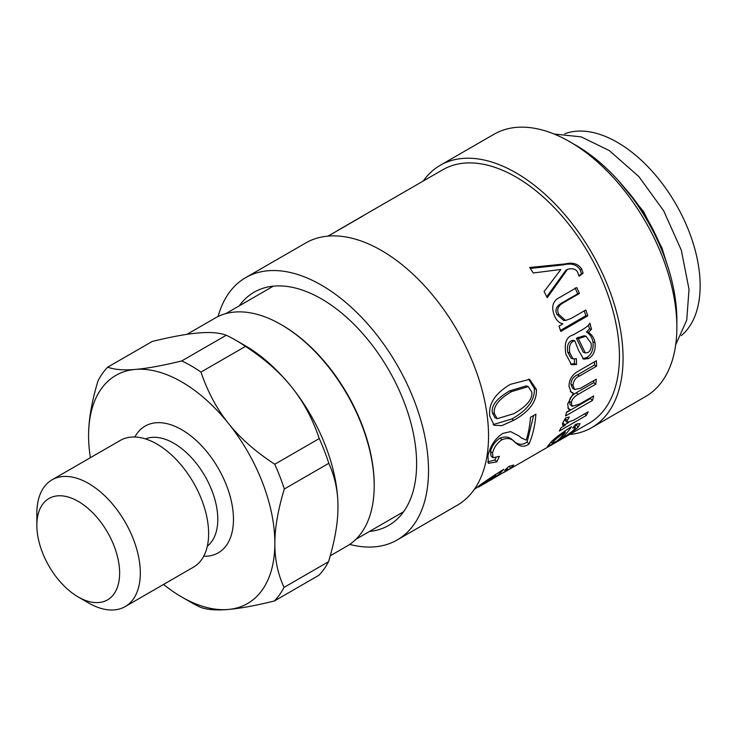 <?xml version="1.0" encoding="UTF-8"?>
<svg xmlns="http://www.w3.org/2000/svg" width="737" height="737" viewBox="0 0 737 737"><rect width="100%" height="100%" fill="white"/><g stroke="black" fill="none" stroke-linecap="round" stroke-linejoin="round"><path stroke-width="1.11" d="M530.29 268.443L563.713 264.823C571.341 262.934 576.813 264.601 580.148 269.825L581.53 273.759L583.114 273.141L579.098 276.237L577.817 272.718C576.279 269.088 572.833 267.964 567.481 269.355L565.988 270.157L546.743 296.744M581.53 273.759L578.969 275.712M567.481 269.355L547.232 297.739A146.341 84.488 -120 0 0 544.09 291.576L560.774 269.604A146.341 84.488 -120 0 0 560.7 269.484L533.275 272.985A146.341 84.488 -120 0 0 529.654 267.503L565.141 263.92C572.787 262.059 578.305 263.8 581.705 269.143L583.114 273.141M563.713 264.823L565.141 263.92M563.483 264.905L564.911 263.993M584.266 310.857L585.86 315.731L560.461 330.397M575.109 288.001L577.697 293.805L561.281 303.276C556.214 306.38 554.777 310.13 556.979 314.524L563.639 320.457L565.528 320.438L571.064 318.485L585.814 309.973A146.341 84.488 60 0 1 587.758 315.86L560.783 331.429A146.341 84.488 -120 0 0 559.042 326.113L562.856 323.912A146.341 84.488 -120 0 0 562.81 323.773C559.042 322.999 556.214 320.208 554.325 315.399C550.99 306.601 552.934 300.521 560.157 297.158L576.776 287.559A146.341 84.488 60 0 1 579.42 293.483L563.004 302.953C557.946 306.058 556.527 309.853 558.766 314.34L565.528 320.438M585.86 315.731L587.758 315.86M577.697 293.805L579.42 293.483M564.487 431.062L565.371 432.195C559.604 435.954 555.643 439.059 553.487 441.509L552.197 443.269L556.49 441.38A146.341 84.488 -120 0 0 565.371 432.195M577.486 423.655L574.722 426.493M549.747 443.674C552.474 439.915 559.733 434.259 571.507 426.677A146.341 84.488 60 0 1 560.092 439.335C566.615 435.585 571.359 432.278 574.326 429.413L575.459 427.478L572.704 428.022L575.643 424.365L580.047 423.609L578.112 427.23C572.695 432.122 565.353 437.096 556.067 442.154L547.37 446.585L549.747 443.674M559.632 438.616L560.092 439.335M584.763 413.77L586.284 415.493L559.319 431.062A146.341 84.488 -120 0 0 561.05 427.709L565.104 425.369A146.341 84.488 -120 0 0 565.141 425.286L563.243 423.231L562.497 423.388M568.651 422.485L564.671 424.779M565.426 418.238L565.159 420.366L567.094 422.375L574.012 419.979L588.181 411.799A146.341 84.488 60 0 1 586.284 415.493M565.141 425.286L562.561 425.129L562.607 423.084L565.601 417.99L569.305 417.004L567.204 420.569L567.094 422.375M567.748 407.93L570.383 409.726L568.522 409.081L567.656 404.06L573.358 393.116L570.3 391.513M590.798 397.621L590.521 398.579L566.495 412.444M593.967 380.504L593.727 382.678L576.187 392.803C571.838 395.419 569.572 398.21 569.406 401.177L570.033 404.576L572.087 406.28L579.697 404.033L593.69 395.944A146.341 84.488 60 0 1 592.511 400.394L565.537 415.963A146.341 84.488 -120 0 0 566.615 411.983L570.355 409.827A146.341 84.488 -120 0 0 570.383 409.726M594.409 361.858L594.519 365.027L577.495 374.857C573.662 376.321 571.47 379.417 570.908 384.152L572.502 388.159L574.611 389.541L580.599 388.215L596.261 379.168A146.341 84.488 60 0 1 595.782 384.17L578.241 394.295C573.893 396.911 571.626 399.73 571.442 402.77L572.087 406.28M573.358 393.116L571.239 392.379L569.038 386.464C568.955 379.97 571.894 374.958 577.836 371.42L596.362 360.725A146.341 84.488 60 0 1 596.592 366.16L579.568 375.99C575.735 377.436 573.533 380.568 572.971 385.396L574.611 389.541M590.521 398.579L592.511 400.394M593.727 382.678L595.782 384.17M594.519 365.027L596.592 366.16M584.975 336.1L584.054 335.777L576.38 338.228L578.352 338.651L585.325 352.959L587.886 352.544C590.595 350.941 591.673 347.864 591.129 343.322L585.979 336.219L578.352 338.651M576.38 338.228L583.262 352.194L585.325 352.959M574.372 359.057L574.427 363.663L570.512 364.161M574.749 340.734L572.769 340.31C568.356 341.498 566.698 345.496 567.785 352.304L570.935 358.108L573.008 358.855L576.38 358.689L576.481 364.539L571.516 364.704L565.887 354.202C564.035 343.184 566.394 336.8 572.962 335.04L579.125 331.475C585.473 328.103 589.066 325.303 589.886 323.092A146.341 84.488 60 0 1 591.489 329.246L588.448 332.387C592.041 334.764 594.215 338.172 594.971 342.604C595.8 350.121 593.718 355.418 588.706 358.495L583.676 359.205L578.462 350.213L574.749 340.734C570.327 341.894 568.678 345.948 569.802 352.894L573.008 358.855M588.531 324.971L589.526 328.849L586.468 331.972C590.051 334.266 592.207 337.592 592.944 341.94C593.755 349.31 591.654 354.534 586.652 357.602L582.654 358.615M574.427 363.663L576.481 364.539M586.468 331.972L588.448 332.387M589.526 328.849L591.489 329.246M474.195 489.525L475.89 488.373C479.953 484.835 489.23 478.488 503.712 469.322A146.341 84.488 60 0 1 490.916 479.916L505.969 470.989L507.793 469.285L504.716 470.353L508.76 466.475L513.753 465.038L510.584 468.317L505.997 471.21L589.13 423.222A146.341 84.488 -120 0 0 608.209 295.62A146.341 84.488 -120 0 0 500.008 169.215A146.341 84.488 -120 0 0 442.79 169.75L359.638 217.747A146.341 84.488 60 0 1 362.724 216.116L328.085 236.116M490.916 479.916A146.341 84.488 60 0 1 488.567 481.187M505.997 471.21L503.334 472.712M336.579 231.206A146.341 84.488 60 0 1 338.301 230.091L358.403 218.493A146.341 84.488 60 0 1 359.638 217.747M530.502 417.289L535.919 414.166A146.341 84.488 60 0 1 529.037 443.987C524.504 447.387 519.926 446.889 515.292 442.504L513.293 440.754C509.884 436.866 505.453 435.991 499.999 438.128C495.071 441.463 491.901 445.894 490.51 451.413L490.98 455.89L493.007 457.732L499.41 456.332L496.839 461.869L488.41 463.315L487.94 455.65C490.345 445.756 495.31 438.34 502.818 433.402L510.603 431.615L519.226 436.083L521.612 438.183L519.161 436.064L521.17 437.787L526.209 440.136A146.341 84.488 -120 0 0 530.502 417.289M515.614 442.799L515.292 442.504C511.92 438.487 507.498 437.529 502.044 439.648C497.116 442.992 493.947 447.479 492.528 453.108L493.007 457.732M513.781 420.283L501.851 425.618L494.168 425.267L489.801 416.276C488.216 404.069 495.052 393.438 510.317 384.373L529.617 379.343L536.37 389.385C537.098 401.177 529.571 411.476 513.781 420.283L511.708 419.031L493.154 424.586M495.135 474.545L495.771 475.476L478.414 487.139L478.175 486.733M478.414 487.139L486.291 482.588A146.341 84.488 -120 0 0 495.771 475.476M332.94 233.307L327.845 236.135M495.854 457.963L494.905 459.897L487.636 462.025M533.606 415.493L527.112 441.997C522.579 445.378 517.973 444.964 513.293 440.754M494.905 459.897L496.839 461.869M527.112 441.997L529.037 443.987M513.772 413.697C526.743 406.308 532.731 399.095 531.755 392.056L528.254 386.612L511.644 391.587C498.82 399.085 493.081 406.455 494.426 413.706L497.125 418.736L513.772 413.697M528.254 386.612L526.292 385.875L509.617 390.905C496.793 398.404 491.045 405.7 492.371 412.803L494.997 417.667L497.125 418.736M528.641 379.076L534.316 388.482C535.025 400.034 527.489 410.214 511.708 419.031M676.87 327.246L676.87 320.079A142.683 82.378 -120 0 0 575.975 145.327L569.765 141.744A151.463 87.445 60 0 1 676.87 327.246A151.463 87.445 60 0 1 645.501 396.589L591.691 427.653A151.463 87.445 -120 0 0 611.443 295.592A151.463 87.445 -120 0 0 499.446 164.756A151.463 87.445 -120 0 0 440.229 165.309A151.463 87.445 -120 0 0 423.259 181.016M440.229 165.309L494.039 134.245A151.463 87.445 60 0 1 553.257 133.692A151.463 87.445 60 0 1 569.765 141.744M569.6 434.489A151.463 87.445 -120 0 0 591.691 427.653M349.707 544.413A151.463 87.445 -120 0 0 397.151 539.972L457.17 505.315A151.463 87.445 -120 0 0 476.922 373.263A151.463 87.445 -120 0 0 364.926 242.427A151.463 87.445 -120 0 0 305.708 242.98L245.688 277.628A151.463 87.445 -120 0 0 218.115 316.495M397.151 539.972A151.463 87.445 -120 0 0 416.902 407.911A151.463 87.445 -120 0 0 304.906 277.075A151.463 87.445 -120 0 0 245.688 277.628M369.486 531.441A134.631 77.735 -120 0 0 388.731 525.398A134.631 77.735 -120 0 0 406.29 408.012A134.631 77.735 -120 0 0 306.749 291.714A134.631 77.735 -120 0 0 254.099 292.202A134.631 77.735 -120 0 0 239.249 305.846M90.375 457.695A131.711 76.04 60 0 1 88.587 435.687A131.711 76.04 60 0 1 88.587 435.318A131.711 76.04 60 0 1 135.424 369.412C123.632 370.425 114.401 369.67 107.713 367.155L152.2 341.461C171.399 336.763 186.848 333.935 198.548 332.967C210.34 331.954 219.58 332.709 226.268 335.234L181.772 360.918C162.582 365.616 147.133 368.445 135.424 369.412A131.711 76.04 60 0 1 228.562 423.545A131.711 76.04 60 0 1 274.855 543.584C274.855 528.005 278.006 509.811 284.307 489.009L328.803 463.315C335.003 476.903 338.062 491.505 337.97 507.139A131.711 76.04 -120 0 0 337.97 506.78A131.711 76.04 -120 0 0 291.677 387.1A131.711 76.04 -120 0 0 244.841 345.469L235.527 340.098A144.876 83.65 60 0 1 245.476 346.399C264.62 358.891 280.023 372.452 291.677 387.1C303.423 401.693 312.617 418.846 319.259 438.561L274.763 464.246C255.619 451.753 240.216 438.183 228.562 423.545C216.816 408.952 207.622 391.798 200.98 372.084L245.476 346.399M330.24 555.79L346.915 546.163A131.711 76.04 -120 0 0 374.193 485.867A131.711 76.04 -120 0 0 281.064 324.556A131.711 76.04 -120 0 0 215.204 318.034L186.949 334.349M281.064 324.556L282.096 325.155A130.246 75.192 -120 0 1 374.193 484.67L374.193 485.867M664.313 256.54A117.072 67.592 -120 0 0 624.718 187.972M681.264 335.602A117.072 67.592 -120 0 0 700.15 285.726A117.072 67.592 -120 0 0 652.687 171.878A117.072 67.592 -120 0 0 564.726 133.766M226.268 335.234A144.876 83.65 60 0 1 235.527 340.098M181.772 360.918A144.876 83.65 60 0 1 200.98 372.084M337.97 506.78L337.97 507.139C337.97 522.726 334.819 540.912 328.518 561.714L284.021 587.407C277.821 573.819 274.763 559.217 274.855 543.584A131.711 76.04 60 0 1 228.009 609.49A131.711 76.04 60 0 1 181.717 596.988A131.711 76.04 60 0 1 163.55 584.432M134.889 437.013A73.175 42.249 60 0 1 193.076 437.723A73.175 42.249 60 0 1 233.463 519.521A73.175 42.249 60 0 1 203.716 556.223M52.005 479.851L120.297 440.422A73.175 42.249 60 0 1 176.769 460.109A73.175 42.249 60 0 1 208.626 533.864A73.175 42.249 60 0 1 193.472 567.158L125.17 606.588A73.175 42.249 -120 0 0 140.325 573.294A73.175 42.249 -120 0 0 108.468 499.539A73.175 42.249 -120 0 0 52.005 479.851A73.175 42.249 -120 0 0 36.85 513.348L36.85 525.297A58.536 33.801 60 0 1 78.315 501.436A58.536 33.801 60 0 1 119.634 573.257A58.536 33.801 60 0 1 78.242 596.988A58.536 33.801 60 0 1 36.85 525.297M78.242 596.988L88.587 602.967A73.175 42.249 -120 0 0 125.17 606.588M88.587 435.687L88.587 435.318C88.597 419.74 91.747 401.545 98.049 380.743A144.876 83.65 60 0 1 107.713 367.155M284.021 587.407A144.876 83.65 60 0 1 274.357 600.996C255.168 605.694 239.718 608.532 228.009 609.49C216.227 610.503 206.986 609.748 200.298 607.233A144.876 83.65 60 0 1 191.03 602.369L181.717 596.988M274.763 464.246A144.876 83.65 60 0 1 284.307 489.009M274.357 600.996L318.854 575.311A144.876 83.65 60 0 0 328.518 561.714M319.259 438.561A144.876 83.65 60 0 1 328.803 463.315M580.148 269.825L581.705 269.143M556.979 314.524L558.766 314.34M561.281 303.276L563.004 302.953M552.842 440.606L553.487 441.509M576.426 424.871L578.112 427.23M565.27 418.616L567.204 420.569M569.406 401.177L571.442 402.77M576.187 392.803L578.241 394.295M570.908 384.152L572.971 385.396M577.495 374.857L579.568 375.99M578.011 337.288L579.991 337.712M567.785 352.304L569.802 352.894M586.652 357.602L588.706 358.495M592.944 341.94L594.971 342.604M480.174 485.259L480.469 485.738M509.285 466.226L510.584 468.317M490.51 451.413L492.528 453.108M499.999 438.128L502.044 439.648M509.617 390.905L511.644 391.587M492.371 412.803L494.426 413.706M534.316 388.482L536.37 389.385M145.456 438.92A62.092 35.846 60 0 1 192.385 458.681A62.092 35.846 60 0 1 217.793 519.493A62.092 35.846 60 0 1 207.346 546.117M551.368 442.034L552.197 443.269M574.363 426.023L575.459 427.478M584.054 335.777L585.979 336.219M507.065 468.179L507.793 469.285M667.51 265.679L661.918 247.918L643.521 211.519L618.407 180.629M675.709 344.732L686.727 320.19L689.021 289.319L681.32 250.212L663.724 210.893L638.832 176.548L609.315 150.597L581.226 136.87L554.049 134.014M273.344 286.159L225.725 313.649M403.59 511.745L355.971 539.244"/></g></svg>
